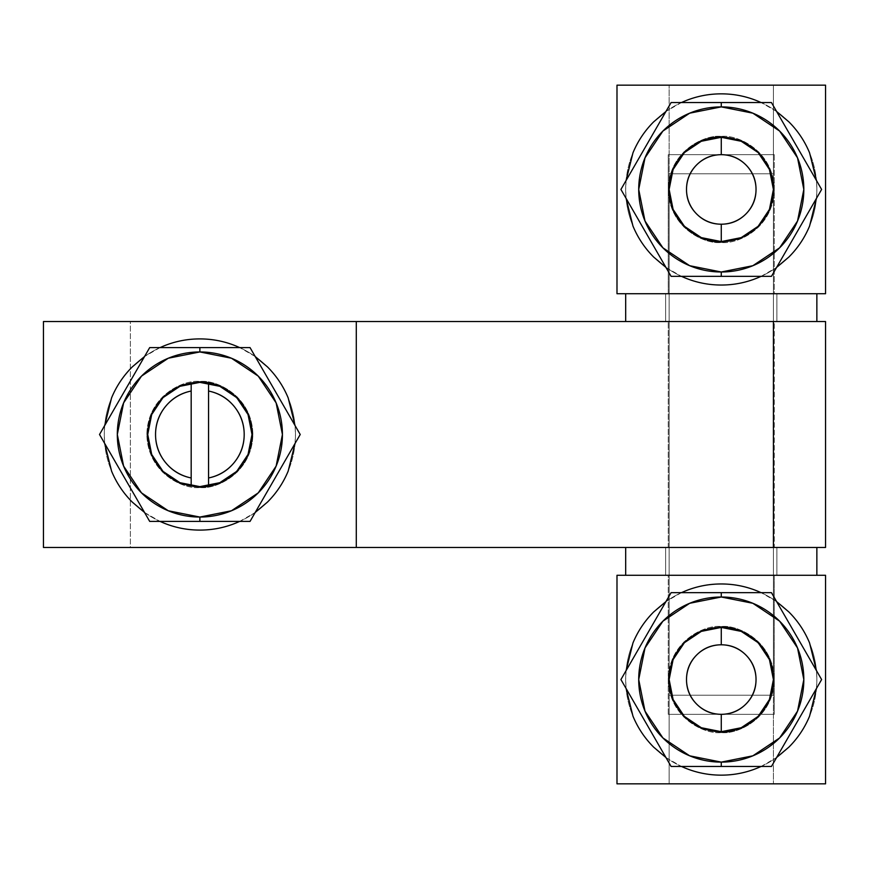 <?xml version="1.0" encoding="UTF-8"?>
<svg xmlns="http://www.w3.org/2000/svg" width="869" height="869" viewBox="0 0 869 869"><rect width="100%" height="100%" fill="white"/><g stroke="black" fill="none" stroke-linecap="round" stroke-linejoin="round"><path stroke-width="0.65" stroke-dasharray="4.34 3.26" d="M774.279 154.682L774.279 293.722L668.261 293.722L668.261 154.682L774.279 154.682L668.261 154.682L668.261 293.722L774.279 293.722L672.291 293.722L774.279 293.722L774.279 154.682L770.249 154.682L774.279 154.682M741.333 237.563L721.27 241.582A52.14 52.14 0 0 0 773.41 189.442A52.14 52.14 0 0 0 721.27 137.302L741.224 141.267L758.137 152.575L769.445 169.488L773.41 189.442L769.445 209.396L758.137 226.309L741.224 237.617L721.27 241.582C736.521 243.678 772.704 228.036 773.41 189.442C772.704 150.848 736.521 135.206 721.27 137.302A52.14 52.14 0 0 0 669.13 189.442A52.14 52.14 0 0 0 721.27 241.582L701.316 237.617L684.403 226.309L673.095 209.396L669.13 189.442L673.095 169.488L684.403 152.575L701.316 141.267L721.27 137.302C706.019 135.206 669.836 150.848 669.13 189.442C669.836 228.036 706.019 243.678 721.27 241.582C736.521 243.678 772.704 228.036 773.41 189.442C772.704 150.848 736.521 135.206 721.27 137.302L741.333 141.321M669.13 293.722L825.55 293.722L825.55 85.162L825.55 293.722L669.13 293.722L669.13 85.162L773.41 85.162L773.41 293.722L773.41 85.162L825.55 85.162L669.13 85.162L669.13 293.722L616.99 293.722L669.13 293.722M616.99 85.162L669.13 85.162L616.99 85.162L616.99 293.722L616.99 85.162M668.261 154.682L770.249 154.682L668.261 154.682M180.024 482.719L199.87 486.64A52.14 52.14 0 0 0 252.01 434.5A52.14 52.14 0 0 0 199.87 382.36A52.14 52.14 0 0 0 147.73 434.5A52.14 52.14 0 0 0 199.87 486.64L179.916 482.675L163.003 471.367L151.695 454.454L147.73 434.5L151.695 414.546L163.003 397.633L179.916 386.325L199.87 382.36C184.619 380.264 148.436 395.906 147.73 434.5C148.436 473.094 184.619 488.736 199.87 486.64L199.87 486.64C215.121 488.736 251.304 473.094 252.01 434.5C251.304 395.906 215.121 380.264 199.87 382.36L219.824 386.325L236.737 397.633L248.045 414.546L252.01 434.5L248.045 454.454L236.737 471.367L219.824 482.675L199.87 486.64C184.619 488.736 148.436 473.094 147.73 434.5C148.436 395.906 184.619 380.264 199.87 382.36L180.024 386.281M668.261 547.47L668.261 321.53L774.279 321.53L774.279 547.47L668.261 547.47L774.279 547.47L668.261 547.47L774.279 547.47L774.279 321.53L668.261 321.53L774.279 321.53L668.261 321.53L668.261 547.47M773.41 321.53L825.55 321.53L825.55 547.47L773.41 547.47L773.41 321.53L773.41 547.47L130.35 547.47L130.35 321.53L825.55 321.53L825.55 547.47L43.45 547.47L43.45 321.53L130.35 321.53L130.35 547.47L43.45 547.47L43.45 321.53L773.41 321.53M356.29 547.47L356.29 321.53L356.29 547.47M191.18 383.088L191.18 485.912L191.18 383.088M208.56 485.912L208.56 383.088L208.56 485.912M671.096 102.542L771.444 102.542L821.618 189.442L771.444 276.342L671.096 276.342L620.922 189.442L671.096 102.542L771.444 102.542M721.27 106.887A82.555 82.555 0 0 0 638.715 189.442A82.555 82.555 0 0 0 721.27 271.997L752.858 265.708L779.645 247.817L797.536 221.03L803.825 189.442L797.536 157.854L779.645 131.067L752.858 113.176L721.27 106.887L689.682 113.176L662.895 131.067L645.004 157.854L638.715 189.442L645.004 221.03L662.895 247.817L689.682 265.708L721.27 271.997A82.555 82.555 0 0 0 803.825 189.442A82.555 82.555 0 0 0 721.27 106.887M771.444 276.342L671.096 276.342M741.224 141.267L758.137 152.575L769.445 169.488L773.41 189.442L769.445 209.396L758.137 226.309L741.116 237.661M669.13 695.2L773.41 695.2L773.41 173.8L669.13 173.8L669.13 695.2L669.13 173.8L773.41 173.8L773.41 695.2L669.13 695.2M773.41 695.2L673.095 695.2L773.41 695.2M669.13 173.8L773.41 173.8L669.13 173.8M625.68 321.53L816.86 321.53L625.68 321.53M816.86 293.722L625.68 293.722L816.86 293.722M665.654 321.53L665.654 293.722L776.886 293.722L776.886 321.53L665.654 321.53L776.886 321.53L776.886 293.722L665.654 293.722L665.654 321.53L721.27 321.53L632.958 321.53L776.886 321.53L665.654 321.53M816.86 321.53L757.855 321.53L816.86 321.53M625.68 293.722L809.582 293.722L625.68 293.722M776.886 293.722L665.654 293.722L776.886 293.722M816.447 198.36L816.86 189.442C816.86 176.765 814.438 164.578 809.582 152.857C804.737 141.147 797.829 130.817 788.867 121.845C779.895 112.883 769.565 105.975 757.855 101.13C746.134 96.274 733.947 93.852 721.27 93.852A95.59 95.59 0 0 1 816.86 189.442A95.59 95.59 0 0 1 721.27 285.032A95.59 95.59 0 0 0 816.86 189.442A95.59 95.59 0 0 0 721.27 93.852A95.59 95.59 0 0 0 625.68 189.442A95.59 95.59 0 0 0 721.27 285.032A95.59 95.59 0 0 1 625.68 189.442A95.59 95.59 0 0 1 721.27 93.852C708.593 93.852 696.406 96.274 684.685 101.13C672.975 105.975 662.645 112.883 653.673 121.845C644.711 130.817 637.803 141.147 632.958 152.857C628.102 164.578 625.68 176.765 625.68 189.442L626.093 198.36M721.27 136.433C705.769 134.304 668.989 150.207 668.261 189.442C668.989 228.677 705.769 244.58 721.27 242.451C705.769 244.58 668.989 228.677 668.261 189.442C668.989 150.207 705.769 134.304 721.27 136.433C736.771 134.304 773.551 150.207 774.279 189.442C773.551 228.677 736.771 244.58 721.27 242.451C736.771 244.58 773.551 228.677 774.279 189.442C773.551 150.207 736.771 134.304 721.27 136.433L741.55 140.463L758.756 151.956L770.249 169.162L774.279 189.442L770.249 209.722L758.756 226.928L741.55 238.421L721.27 242.451L700.99 238.421L683.784 226.928L672.291 209.722L668.261 189.442L672.291 169.162L683.784 151.956L700.99 140.463L721.27 136.433L741.55 140.463L758.756 151.956L770.249 169.162L774.279 189.442L770.249 209.722L758.756 226.928L741.55 238.421L721.27 242.451L700.99 238.421L683.784 226.928L672.291 209.722L668.261 189.442L672.291 169.162L683.784 151.956L700.99 140.463L721.27 136.433M761.103 276.342L776.549 267.446M626.093 180.524L625.68 189.442C625.68 202.119 628.102 214.306 632.958 226.027C637.803 237.737 644.711 248.067 653.673 257.039C662.645 266.001 672.975 272.909 684.685 277.754C696.406 282.61 708.593 285.032 721.27 285.032C733.947 285.032 746.134 282.61 757.855 277.754C769.565 272.909 779.895 266.001 788.867 257.039C797.829 248.067 804.737 237.737 809.582 226.027C814.438 214.306 816.86 202.119 816.86 189.442L816.447 180.524M776.549 111.438L761.103 102.542M681.437 102.542L665.991 111.438M665.991 267.446L681.437 276.342M668.261 714.318L668.261 575.278L774.279 575.278L774.279 714.318L668.261 714.318L774.279 714.318L774.279 575.278L668.261 575.278L770.249 575.278L668.261 575.278L668.261 714.318L672.291 714.318L668.261 714.318M741.224 727.733L721.27 731.698C736.521 733.794 772.704 718.152 773.41 679.558C772.704 640.964 736.521 625.322 721.27 627.418A52.14 52.14 0 0 0 669.13 679.558A52.14 52.14 0 0 0 721.27 731.698L701.316 727.733L684.403 716.425L673.095 699.512L669.13 679.558L673.095 659.604L684.403 642.691L701.316 631.383L721.27 627.418C706.019 625.322 669.836 640.964 669.13 679.558C669.836 718.152 706.019 733.794 721.27 731.698A52.14 52.14 0 0 0 773.41 679.558A52.14 52.14 0 0 0 721.27 627.418L741.224 631.383L758.137 642.691L769.445 659.604L773.41 679.558L769.445 699.512L758.105 716.458M773.41 575.278L616.99 575.278L616.99 783.838L616.99 575.278L773.41 575.278L773.41 783.838L669.13 783.838L669.13 575.278L669.13 783.838L616.99 783.838L773.41 783.838L773.41 575.278L825.55 575.278L773.41 575.278M825.55 783.838L773.41 783.838L825.55 783.838L825.55 575.278L825.55 783.838M774.279 714.318L672.291 714.318L774.279 714.318M771.444 766.458L671.096 766.458L620.922 679.558L671.096 592.658L771.444 592.658L821.618 679.558L771.444 766.458L671.096 766.458M721.27 762.113A82.555 82.555 0 0 0 803.825 679.558A82.555 82.555 0 0 0 721.27 597.003L689.682 603.292L662.895 621.183L645.004 647.97L638.715 679.558L645.004 711.146L662.895 737.933L689.682 755.824L721.27 762.113L752.858 755.824L779.645 737.933L797.536 711.146L803.825 679.558L797.536 647.97L779.645 621.183L752.858 603.292L721.27 597.003A82.555 82.555 0 0 0 638.715 679.558A82.555 82.555 0 0 0 721.27 762.113M671.096 592.658L771.444 592.658M701.207 727.679L721.27 731.698C706.019 733.794 669.836 718.152 669.13 679.558C669.836 640.964 706.019 625.322 721.27 627.418L701.207 631.437M701.316 727.733L684.403 716.425L673.095 699.512L669.13 679.558L673.095 659.604L684.403 642.691L701.316 631.383M626.093 670.64L625.68 679.558C625.68 692.235 628.102 704.422 632.958 716.143C637.803 727.853 644.711 738.183 653.673 747.155C662.645 756.117 672.975 763.025 684.685 767.87C696.406 772.726 708.593 775.148 721.27 775.148A95.59 95.59 0 0 1 625.68 679.558A95.59 95.59 0 0 1 721.27 583.968A95.59 95.59 0 0 0 625.68 679.558A95.59 95.59 0 0 0 721.27 775.148A95.59 95.59 0 0 0 816.86 679.558A95.59 95.59 0 0 0 721.27 583.968A95.59 95.59 0 0 1 816.86 679.558A95.59 95.59 0 0 1 721.27 775.148C733.947 775.148 746.134 772.726 757.855 767.87C769.565 763.025 779.895 756.117 788.867 747.155C797.829 738.183 804.737 727.853 809.582 716.143C814.438 704.422 816.86 692.235 816.86 679.558L816.447 670.64M721.27 732.567C736.771 734.696 773.551 718.793 774.279 679.558C773.551 640.323 736.771 624.42 721.27 626.549C736.771 624.42 773.551 640.323 774.279 679.558C773.551 718.793 736.771 734.696 721.27 732.567C705.769 734.696 668.989 718.793 668.261 679.558C668.989 640.323 705.769 624.42 721.27 626.549C705.769 624.42 668.989 640.323 668.261 679.558C668.989 718.793 705.769 734.696 721.27 732.567L700.99 728.537L683.784 717.044L672.291 699.838L668.261 679.558L672.291 659.278L683.784 642.072L700.99 630.579L721.27 626.549L741.55 630.579L758.756 642.072L770.249 659.278L774.279 679.558L770.249 699.838L758.756 717.044L741.55 728.537L721.27 732.567L700.99 728.537L683.784 717.044L672.291 699.838L668.261 679.558L672.291 659.278L683.784 642.072L700.99 630.579L721.27 626.549L741.55 630.579L758.756 642.072L770.249 659.278L774.279 679.558L770.249 699.838L758.756 717.044L741.55 728.537L721.27 732.567M681.437 592.658L665.991 601.554M816.447 688.476L816.86 679.558C816.86 666.881 814.438 654.694 809.582 642.973C804.737 631.263 797.829 620.933 788.867 611.961C779.895 602.999 769.565 596.091 757.855 591.246C746.134 586.39 733.947 583.968 721.27 583.968C708.593 583.968 696.406 586.39 684.685 591.246C672.975 596.091 662.645 602.999 653.673 611.961C644.711 620.933 637.803 631.263 632.958 642.973C628.102 654.694 625.68 666.881 625.68 679.558L626.093 688.476M665.991 757.562L681.437 766.458M761.103 766.458L776.549 757.562M776.549 601.554L761.103 592.658M816.86 547.47L625.68 547.47L816.86 547.47M625.68 575.278L816.86 575.278L625.68 575.278M776.886 547.47L776.886 575.278L665.654 575.278L665.654 547.47L776.886 547.47L665.654 547.47L665.654 575.278L776.886 575.278L776.886 547.47L721.27 547.47L809.582 547.47L665.654 547.47L776.886 547.47M625.68 547.47L684.685 547.47L625.68 547.47M816.86 575.278L632.958 575.278L816.86 575.278M665.654 575.278L776.886 575.278L665.654 575.278M250.044 521.4L149.696 521.4L99.522 434.5L149.696 347.6L250.044 347.6L300.218 434.5L250.044 521.4L149.696 521.4M199.87 517.055A82.555 82.555 0 0 0 282.425 434.5A82.555 82.555 0 0 0 199.87 351.945L168.282 358.234L141.495 376.125L123.604 402.912L117.315 434.5L123.604 466.088L141.495 492.875L168.282 510.766L199.87 517.055L231.458 510.766L258.245 492.875L276.136 466.088L282.425 434.5L276.136 402.912L258.245 376.125L231.458 358.234L199.87 351.945A82.555 82.555 0 0 0 117.315 434.5A82.555 82.555 0 0 0 199.87 517.055M149.696 347.6L250.044 347.6M163.122 471.487L179.807 482.621M151.771 454.628L162.883 471.248M147.73 434.696L151.63 454.281M151.63 414.719L147.73 434.304M162.883 397.752L151.771 414.372M179.807 386.379L163.122 397.513M104.693 425.582L104.28 434.5C104.28 447.177 106.702 459.364 111.558 471.085C116.403 482.795 123.311 493.125 132.273 502.097C141.245 511.059 151.575 517.967 163.285 522.812C175.006 527.668 187.193 530.09 199.87 530.09A95.59 95.59 0 0 1 104.28 434.5A95.59 95.59 0 0 1 199.87 338.91A95.59 95.59 0 0 0 104.28 434.5A95.59 95.59 0 0 0 199.87 530.09A95.59 95.59 0 0 0 295.46 434.5A95.59 95.59 0 0 0 199.87 338.91A95.59 95.59 0 0 1 295.46 434.5A95.59 95.59 0 0 1 199.87 530.09C212.547 530.09 224.734 527.668 236.455 522.812C248.165 517.967 258.495 511.059 267.467 502.097C276.429 493.125 283.337 482.795 288.182 471.085C293.038 459.364 295.46 447.177 295.46 434.5L295.047 425.582M199.87 487.509C215.371 489.638 252.151 473.735 252.879 434.5C252.151 395.265 215.371 379.362 199.87 381.491C215.371 379.362 252.151 395.265 252.879 434.5C252.151 473.735 215.371 489.638 199.87 487.509C184.369 489.638 147.589 473.735 146.861 434.5C147.589 395.265 184.369 379.362 199.87 381.491C184.369 379.362 147.589 395.265 146.861 434.5C147.589 473.735 184.369 489.638 199.87 487.509L179.59 483.479L162.384 471.986L150.891 454.78L146.861 434.5L150.891 414.22L162.384 397.014L179.59 385.521L199.87 381.491L220.15 385.521L237.356 397.014L248.849 414.22L252.879 434.5L248.849 454.78L237.356 471.986L220.15 483.479L199.87 487.509L179.59 483.479L162.384 471.986L150.891 454.78L146.861 434.5L150.891 414.22L162.384 397.014L179.59 385.521L199.87 381.491L220.15 385.521L237.356 397.014L248.849 414.22L252.879 434.5L248.849 454.78L237.356 471.986L220.15 483.479L199.87 487.509M160.037 347.6L144.591 356.496M295.047 443.418L295.46 434.5C295.46 421.823 293.038 409.636 288.182 397.915C283.337 386.205 276.429 375.875 267.467 366.903C258.495 357.941 248.165 351.033 236.455 346.188C224.734 341.332 212.547 338.91 199.87 338.91C187.193 338.91 175.006 341.332 163.285 346.188C151.575 351.033 141.245 357.941 132.273 366.903C123.311 375.875 116.403 386.205 111.558 397.915C106.702 409.636 104.28 421.823 104.28 434.5L104.693 443.418M144.591 512.504L160.037 521.4M239.703 521.4L255.149 512.504M255.149 356.496L239.703 347.6"/><path stroke-width="1.3" d="M721.27 154.682A34.76 34.76 0 0 1 756.03 189.442A34.76 34.76 0 0 1 721.27 224.202L721.27 241.582A52.14 52.14 0 0 0 773.41 189.442A52.14 52.14 0 0 0 721.27 137.302L721.27 154.682C730.872 154.682 739.063 158.071 745.852 164.86C752.641 171.649 756.03 179.84 756.03 189.442C756.03 199.044 752.641 207.235 745.852 214.024C739.063 220.813 730.872 224.202 721.27 224.202C711.668 224.202 703.477 220.813 696.688 214.024C689.899 207.235 686.51 199.044 686.51 189.442C686.51 179.84 689.899 171.649 696.688 164.86C703.477 158.071 711.668 154.682 721.27 154.682L721.27 137.302A52.14 52.14 0 0 1 773.41 189.442A52.14 52.14 0 0 1 721.27 241.582L701.316 237.617L684.403 226.309L673.095 209.396L669.13 189.442L673.095 169.488L684.403 152.575L701.316 141.267L721.27 137.302A52.14 52.14 0 0 0 669.13 189.442A52.14 52.14 0 0 0 721.27 241.582A52.14 52.14 0 0 1 669.13 189.442A52.14 52.14 0 0 1 721.27 137.302L741.224 141.267L758.137 152.575L769.445 169.488L773.41 189.442L769.445 209.396L758.137 226.309L741.224 237.617L721.27 241.582L721.27 224.202A34.76 34.76 0 0 1 686.51 189.442A34.76 34.76 0 0 1 721.27 154.682M825.55 293.722L616.99 293.722L616.99 85.162L616.99 293.722L825.55 293.722L825.55 85.162L616.99 85.162L825.55 85.162L825.55 293.722M208.56 485.912A52.14 52.14 0 0 1 191.18 485.912L191.18 477.961C180.817 475.886 172.29 470.77 165.599 462.601C158.897 454.433 155.551 445.058 155.551 434.5C155.551 423.942 158.897 414.567 165.599 406.399C172.29 398.23 180.817 393.114 191.18 391.039L191.18 477.961A44.319 44.319 0 0 1 191.18 391.039L191.18 383.088A52.14 52.14 0 0 0 191.18 485.912A52.14 52.14 0 0 1 191.18 383.088A52.14 52.14 0 0 1 252.01 434.5A52.14 52.14 0 0 1 208.56 485.912A52.14 52.14 0 0 0 208.56 383.088L208.56 391.039C218.923 393.114 227.45 398.23 234.141 406.399C240.843 414.567 244.189 423.942 244.189 434.5C244.189 445.058 240.843 454.433 234.141 462.601C227.45 470.77 218.923 475.886 208.56 477.961L208.56 391.039A44.319 44.319 0 0 1 208.56 477.961L208.56 485.912L199.87 486.64L191.18 485.912L191.18 383.088L199.87 382.36L219.824 386.325L236.737 397.633L248.045 414.546L252.01 434.5L248.045 454.454L236.737 471.367L219.824 482.675L199.87 486.64L179.916 482.675L163.003 471.367L151.695 454.454L147.73 434.5L151.695 414.546L163.003 397.633L179.916 386.325L199.87 382.36L208.56 383.088L208.56 485.912M43.45 547.47L43.45 321.53L43.45 547.47L356.29 547.47L356.29 321.53L43.45 321.53L356.29 321.53L356.29 547.47L773.41 547.47L773.41 321.53L356.29 321.53L773.41 321.53L773.41 547.47L825.55 547.47L825.55 321.53L773.41 321.53L825.55 321.53L825.55 547.47L43.45 547.47M671.096 276.342L620.922 189.442L671.096 102.542L620.922 189.442L671.096 276.342L771.444 276.342L821.618 189.442L771.444 102.542L721.27 102.542L721.27 106.887A82.555 82.555 0 0 1 803.825 189.442A82.555 82.555 0 0 1 721.27 271.997L721.27 276.342L771.444 276.342L821.618 189.442L771.444 102.542L671.096 102.542L620.922 189.442L671.096 276.342L721.27 276.342L721.27 271.997L752.858 265.708L779.645 247.817L797.536 221.03L803.825 189.442L797.536 157.854L779.645 131.067L752.858 113.176L721.27 106.887L689.682 113.176L662.895 131.067L645.004 157.854L638.715 189.442L645.004 221.03L662.895 247.817L689.682 265.708L721.27 271.997A82.555 82.555 0 0 1 638.715 189.442A82.555 82.555 0 0 1 721.27 106.887L721.27 102.542L671.096 102.542M721.27 241.582C706.019 243.678 669.836 228.036 669.13 189.442C669.836 150.848 706.019 135.206 721.27 137.302L701.316 141.267L684.403 152.575L673.095 169.488L669.13 189.442L673.095 209.396L684.403 226.309L701.316 237.617L721.27 241.582M771.444 102.542L821.618 189.442L771.444 276.342M816.86 321.53L816.86 293.722L816.86 321.53M625.68 293.722L625.68 321.53L625.68 293.722M681.437 276.342L684.685 277.754C696.406 282.61 708.593 285.032 721.27 285.032C733.947 285.032 746.134 282.61 757.855 277.754L761.103 276.342M776.549 267.446L788.867 257.039C797.829 248.067 804.737 237.737 809.582 226.027L816.447 198.36M816.447 180.524L809.582 152.857C804.737 141.147 797.829 130.817 788.867 121.845L776.549 111.438M761.103 102.542L757.855 101.13C746.134 96.274 733.947 93.852 721.27 93.852C708.593 93.852 696.406 96.274 684.685 101.13L681.437 102.542M665.991 111.438L653.673 121.845C644.711 130.817 637.803 141.147 632.958 152.857L626.093 180.524M626.093 198.36L632.958 226.027C637.803 237.737 644.711 248.067 653.673 257.039L665.991 267.446M721.27 714.318A34.76 34.76 0 0 1 686.51 679.558A34.76 34.76 0 0 1 721.27 644.798L721.27 627.418A52.14 52.14 0 0 0 669.13 679.558A52.14 52.14 0 0 0 721.27 731.698L721.27 714.318C711.668 714.318 703.477 710.929 696.688 704.14C689.899 697.351 686.51 689.16 686.51 679.558C686.51 669.956 689.899 661.765 696.688 654.976C703.477 648.187 711.668 644.798 721.27 644.798C730.872 644.798 739.063 648.187 745.852 654.976C752.641 661.765 756.03 669.956 756.03 679.558C756.03 689.16 752.641 697.351 745.852 704.14C739.063 710.929 730.872 714.318 721.27 714.318L721.27 731.698A52.14 52.14 0 0 1 669.13 679.558A52.14 52.14 0 0 1 721.27 627.418L741.224 631.383L758.137 642.691L769.445 659.604L773.41 679.558L769.445 699.512L758.137 716.425L741.224 727.733L721.27 731.698A52.14 52.14 0 0 0 773.41 679.558A52.14 52.14 0 0 0 721.27 627.418A52.14 52.14 0 0 1 773.41 679.558A52.14 52.14 0 0 1 721.27 731.698L701.316 727.733L684.403 716.425L673.095 699.512L669.13 679.558L673.095 659.604L684.403 642.691L701.316 631.383L721.27 627.418L721.27 644.798A34.76 34.76 0 0 1 756.03 679.558A34.76 34.76 0 0 1 721.27 714.318M616.99 575.278L825.55 575.278L825.55 783.838L825.55 575.278L616.99 575.278L616.99 783.838L825.55 783.838L616.99 783.838L616.99 575.278M771.444 592.658L821.618 679.558L771.444 766.458L821.618 679.558L771.444 592.658L671.096 592.658L620.922 679.558L671.096 766.458L721.27 766.458L721.27 762.113A82.555 82.555 0 0 1 638.715 679.558A82.555 82.555 0 0 1 721.27 597.003L721.27 592.658L671.096 592.658L620.922 679.558L671.096 766.458L771.444 766.458L821.618 679.558L771.444 592.658L721.27 592.658L721.27 597.003L689.682 603.292L662.895 621.183L645.004 647.97L638.715 679.558L645.004 711.146L662.895 737.933L689.682 755.824L721.27 762.113L752.858 755.824L779.645 737.933L797.536 711.146L803.825 679.558L797.536 647.97L779.645 621.183L752.858 603.292L721.27 597.003A82.555 82.555 0 0 1 803.825 679.558A82.555 82.555 0 0 1 721.27 762.113L721.27 766.458L771.444 766.458M758.137 716.425L769.445 699.512L773.41 679.558L769.445 659.604L758.137 642.691L741.224 631.383L721.27 627.418C736.521 625.322 772.704 640.964 773.41 679.558C772.704 718.152 736.521 733.794 721.27 731.698L741.224 727.733L758.137 716.425L741.224 727.733M671.096 766.458L620.922 679.558L671.096 592.658M761.103 592.658L757.855 591.246C746.134 586.39 733.947 583.968 721.27 583.968C708.593 583.968 696.406 586.39 684.685 591.246L681.437 592.658M665.991 601.554L653.673 611.961C644.711 620.933 637.803 631.263 632.958 642.973L626.093 670.64M626.093 688.476L632.958 716.143C637.803 727.853 644.711 738.183 653.673 747.155L665.991 757.562M681.437 766.458L684.685 767.87C696.406 772.726 708.593 775.148 721.27 775.148C733.947 775.148 746.134 772.726 757.855 767.87L761.103 766.458M776.549 757.562L788.867 747.155C797.829 738.183 804.737 727.853 809.582 716.143L816.447 688.476M816.447 670.64L809.582 642.973C804.737 631.263 797.829 620.933 788.867 611.961L776.549 601.554M625.68 547.47L625.68 575.278L625.68 547.47M816.86 575.278L816.86 547.47L816.86 575.278M250.044 347.6L300.218 434.5L250.044 521.4L300.218 434.5L250.044 347.6L149.696 347.6L99.522 434.5L149.696 521.4L199.87 521.4L199.87 517.055A82.555 82.555 0 0 1 117.315 434.5A82.555 82.555 0 0 1 199.87 351.945L199.87 347.6L149.696 347.6L99.522 434.5L149.696 521.4L250.044 521.4L300.218 434.5L250.044 347.6L199.87 347.6L199.87 351.945L168.282 358.234L141.495 376.125L123.604 402.912L117.315 434.5L123.604 466.088L141.495 492.875L168.282 510.766L199.87 517.055L231.458 510.766L258.245 492.875L276.136 466.088L282.425 434.5L276.136 402.912L258.245 376.125L231.458 358.234L199.87 351.945A82.555 82.555 0 0 1 282.425 434.5A82.555 82.555 0 0 1 199.87 517.055L199.87 521.4L250.044 521.4M199.87 382.36C215.121 380.264 251.304 395.906 252.01 434.5C251.304 473.094 215.121 488.736 199.87 486.64L219.824 482.675L236.737 471.367L248.045 454.454L252.01 434.5L248.045 414.546L236.737 397.633L219.824 386.325L199.87 382.36M149.696 521.4L99.522 434.5L149.696 347.6M239.703 347.6L236.455 346.188C224.734 341.332 212.547 338.91 199.87 338.91C187.193 338.91 175.006 341.332 163.285 346.188L160.037 347.6M144.591 356.496L132.273 366.903C123.311 375.875 116.403 386.205 111.558 397.915L104.693 425.582M104.693 443.418L111.558 471.085C116.403 482.795 123.311 493.125 132.273 502.097L144.591 512.504M160.037 521.4L163.285 522.812C175.006 527.668 187.193 530.09 199.87 530.09C212.547 530.09 224.734 527.668 236.455 522.812L239.703 521.4M255.149 512.504L267.467 502.097C276.429 493.125 283.337 482.795 288.182 471.085L295.047 443.418M295.047 425.582L288.182 397.915C283.337 386.205 276.429 375.875 267.467 366.903L255.149 356.496"/></g></svg>
